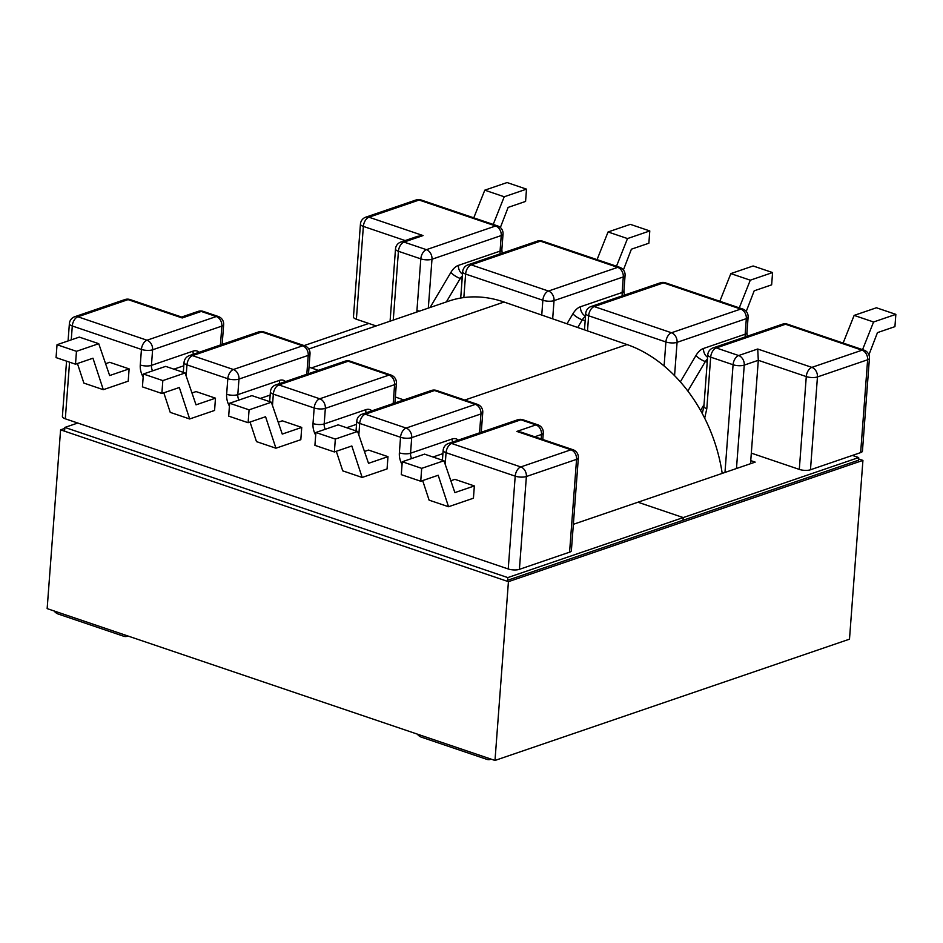 <?xml version="1.0" encoding="UTF-8"?>
<svg xmlns="http://www.w3.org/2000/svg" width="943" height="943" viewBox="0 0 943 943"><rect width="100%" height="100%" fill="white"/><g stroke="black" fill="none" stroke-linecap="round" stroke-linejoin="round"><path stroke-width="1.41" d="M66.552 361.157L62.391 416.5A7.957 2.64 4.3 0 0 65.315 418.81L508.23 568.971L515.208 476.144L446.063 452.699L445.19 464.286M364.458 451.461L368.548 450.07L387.986 456.66L368.513 463.319L357.609 431.446L335.331 439.073L315.893 432.483L338.172 424.857L357.609 431.446M315.893 432.483L314.915 445.355L334.364 451.956L351.822 445.98L362.171 477.453L387.066 468.93L387.986 456.66M450.825 480.741L454.915 479.35L474.353 485.94L473.433 498.21L448.538 506.733L438.189 475.26L420.731 481.236L421.698 468.353L443.976 460.738L454.88 492.6L474.353 485.94M278.209 422.228L282.299 420.826L301.736 427.415L282.263 434.075L271.36 402.213L249.082 409.84L229.644 403.239L251.922 395.624L271.36 402.213M229.644 403.239L228.677 416.122L248.115 422.712L265.572 416.735L275.922 448.208L300.817 439.697L301.736 427.415M161.866 393.467L142.428 386.878L143.395 374.006L162.833 380.595L161.866 393.467L179.335 387.502L189.673 418.963L214.568 410.453L215.487 398.17L196.05 391.581L191.959 392.983M129.12 368.89L128.201 381.172L103.306 389.683L92.968 358.21L75.499 364.187L56.061 357.597L57.028 344.725L79.306 337.099L98.744 343.688L109.647 375.55L129.12 368.89L109.683 362.301L105.592 363.703M750.522 463.708L758.302 360.297L757.724 349.016L811.864 367.369L862.043 350.195L785.519 324.251L716.267 347.943L738.652 355.535L757.724 349.016M519.404 569.348L569.584 552.174L576.562 459.347L526.383 476.51L519.404 569.348A7.957 2.64 -175.7 0 1 508.23 568.971M578.354 457.85A7.957 7.957 0 0 0 572.967 449.717A7.957 4.597 -71.3 0 0 570.975 449.776L516.847 431.423L535.907 424.892L520.901 419.8L451.65 443.493L520.795 466.938L570.975 449.776A7.957 5.929 -108.9 0 1 576.562 459.347A7.957 2.64 4.3 0 0 578.354 457.85L571.375 550.688A7.957 2.64 -175.7 0 1 569.584 552.174M869.422 358.281A7.957 7.957 0 0 0 864.036 350.148A7.957 4.597 -71.3 0 0 862.043 350.195A7.957 5.929 71.1 0 1 867.631 359.766A7.957 2.64 4.3 0 0 869.422 358.281L862.444 451.119A7.957 2.64 -175.7 0 1 860.653 452.605L867.631 359.766L817.451 376.941L810.473 469.767L860.653 452.605M810.473 469.767A7.957 2.64 -175.7 0 1 799.299 469.402L806.277 376.575L758.302 360.297L744.251 365.106L736.471 468.518M751.312 453.135L799.299 469.402M376.151 325.948L356.383 319.241L363.361 226.403L405.148 240.571M428.311 308.102L431.988 259.242L501.24 235.55A7.957 5.929 71.1 0 0 495.653 225.978A7.957 4.597 -71.3 0 1 497.645 225.931L421.12 199.987A7.957 4.597 -71.3 0 0 419.128 200.034A7.957 5.929 -108.9 0 0 415.993 199.999L365.801 217.161A7.957 5.929 71.1 0 1 368.949 217.208L419.128 200.034L495.653 225.978L426.401 249.671L404.005 242.08A7.957 5.929 71.1 0 0 400.869 242.033L417.443 236.375L423.077 235.561L368.949 217.208A7.957 4.597 -71.3 0 0 363.361 226.403A7.957 2.64 -175.7 0 1 360.438 224.092L353.46 316.931A7.957 2.64 4.3 0 0 356.383 319.241M843.125 343.052L854.134 315.398L873.572 321.987L895.85 314.361L894.931 326.643L877.462 332.62L868.904 354.816M895.85 314.361L876.412 307.772L854.134 315.398M862.562 349.641L873.572 321.987M719.839 301.265L730.849 273.6L750.286 280.189L739.277 307.854M750.286 280.189L772.576 272.562L753.127 265.973L730.849 273.6M746.243 311.414L754.188 290.821L771.645 284.845L772.576 272.562M421.698 468.353L402.26 461.764L424.539 454.137L443.976 460.738M448.538 506.733L429.1 500.144L422.664 480.565M402.26 461.764L401.294 474.647L420.731 481.236M334.364 451.956L335.331 439.073M362.171 477.453L342.733 470.852L336.297 451.284M248.115 422.712L249.082 409.84M250.048 422.051L256.484 441.619L275.922 448.208M724.978 472.455L733.076 364.741L710.68 357.149L706.802 408.732A7.957 2.64 -175.7 0 1 703.891 406.409L702.276 413.541M516.847 431.423L521.338 432.212L572.967 449.717M493.213 224.434L504.222 196.769L526.5 189.142L525.581 201.425L508.124 207.401L500.368 227.511M526.5 189.142L507.063 182.553L484.785 190.18L504.222 196.769M473.775 217.833L484.785 190.18M616.498 266.221L627.508 238.567L649.786 230.941L648.867 243.223L631.397 249.188L623.406 269.934M649.786 230.941L630.348 224.351L608.058 231.966L597.06 259.631M627.508 238.567L608.058 231.966M103.306 389.683L83.868 383.094L77.432 363.526M57.028 344.725L76.466 351.315L98.744 343.688M76.466 351.315L75.499 364.187M143.395 374.006L165.673 366.379L185.123 372.968L196.026 404.842L215.487 398.17M163.811 392.807L170.235 412.374L189.673 418.963M162.833 380.595L185.123 372.968M416.853 312.015L416.936 310.459A7.957 2.64 4.3 0 0 419.541 311.096M182.199 317.968L181.681 317.06L130.051 299.556A7.957 7.957 0 0 0 124.924 299.568A7.957 5.929 71.1 0 1 128.059 299.615L182.199 317.968L201.26 311.438L216.277 316.53L147.014 340.223L77.88 316.777L128.059 299.615A7.957 4.597 -71.3 0 1 130.051 299.556M722.208 473.398A138.48 103.247 -108.9 0 0 627.024 344.56L504.057 302.031A138.48 103.247 -108.9 0 0 448.856 301.076L308.774 348.993M318.262 370.351L311.355 367.959A138.48 103.247 -108.9 0 0 309.021 367.181M403.781 399.926L395.341 397.003M64.584 431.187L64.867 427.427L77.739 423.03M64.867 427.427L507.782 577.587L683.227 517.577L637.951 502.218L573.356 524.32M127.883 635.983A9.23 6.884 -108.9 0 1 127.246 636.254A9.23 6.884 -108.9 0 1 123.604 636.207L58.148 614.011A9.23 6.884 -108.9 0 1 54.116 610.981M491.079 759.115A9.23 6.884 71.1 0 1 490.443 759.386A9.23 6.884 71.1 0 1 486.8 759.339L421.344 737.143A9.23 6.884 71.1 0 1 417.301 734.114M507.499 581.348L507.782 577.587M507.982 580.145L858.46 460.243L858.672 457.555L683.227 517.577L683.015 520.265L683.227 517.577L637.951 502.218L755.178 462.117L750.758 460.62M858.672 457.555L852.401 455.422M368.807 323.449L304.118 345.586M858.566 458.911L862.928 460.396L508.43 581.666L494.992 760.447L47.15 608.612L60.588 429.843L64.784 428.405M508.43 581.666L60.588 429.843M862.928 460.396L849.49 639.177L494.992 760.447M707.58 357.267A7.957 5.929 71.1 0 1 703.513 348.462A15.913 9.194 108.7 0 0 695.969 355.487L680.339 381.844M703.513 348.462L745.159 334.211L746.326 318.64L677.074 342.333L674.563 375.632M393.184 403.557L394.598 384.661L325.347 408.354L324.18 423.926A7.957 2.64 -175.7 0 1 313.005 423.56L314.172 407.989L273.329 394.139L272.48 405.466M229.432 406.068A15.913 11.87 71.1 0 1 226.638 394.28L227.805 378.709A7.957 4.597 -71.3 0 1 233.392 369.503L192.537 355.652L261.8 331.96L302.644 345.81L233.392 369.503A7.957 5.929 -108.9 0 1 238.98 379.074L308.231 355.381L306.805 374.277M186.125 375.927L186.962 364.858L227.805 378.709A7.957 2.64 -175.7 0 0 238.98 379.074L237.801 394.646A7.957 5.929 -108.9 0 0 238.944 400.068M143.171 376.976A15.913 11.87 71.1 0 1 140.271 365L141.438 349.429A7.957 4.597 -71.3 0 1 147.014 340.223A7.957 5.929 -108.9 0 1 152.613 349.794L221.864 326.101L220.438 344.985M71.255 339.857L72.293 325.983L141.438 349.429A7.957 2.64 -175.7 0 0 152.613 349.794L151.434 365.365A7.957 2.64 -175.7 0 1 140.271 365M65.315 418.81L69.57 362.183M479.551 432.837L480.965 413.942L411.714 437.635L410.547 453.206A7.957 2.64 -175.7 0 1 399.372 452.84A15.913 11.87 -108.9 0 0 402.06 464.428M399.372 452.84L400.539 437.269L359.696 423.419L358.823 435.006M313.005 423.56A15.913 11.87 -108.9 0 0 315.693 435.147M406.127 428.063L475.378 404.37L434.534 390.52L365.283 414.213L406.127 428.063A7.957 4.597 108.7 0 0 400.539 437.269A7.957 2.64 4.3 0 0 411.714 437.635A7.957 5.929 71.1 0 0 406.127 428.063M704.68 418.173L706.802 408.732M664.096 365.967L665.899 341.967L588.632 315.775L587.501 330.887M463.838 297.564L465.606 274.059L542.862 300.251L541.754 315.068M393.255 320.09L398.429 251.286L420.814 258.877L416.936 310.459M541.164 438.943L541.506 434.464L534.764 436.774M394.893 402.967L396.39 383.176A7.957 2.64 4.3 0 1 394.598 384.661A7.957 5.929 -108.9 0 0 389.011 375.09L348.167 361.24A7.957 4.597 -71.3 0 1 350.159 361.193L391.003 375.043A7.957 4.597 -71.3 0 0 389.011 375.09L319.76 398.783A7.957 4.597 108.7 0 0 314.172 407.989A7.957 2.64 -175.7 0 0 325.347 408.354A7.957 5.929 -108.9 0 0 319.76 398.783L278.916 384.933L348.167 361.24A7.957 5.929 71.1 0 0 345.02 361.204L275.769 384.885A7.957 5.929 71.1 0 1 278.916 384.933A7.957 4.597 108.7 0 0 273.329 394.139A7.957 2.64 4.3 0 1 270.405 391.828L269.674 401.635M671.475 332.761L740.738 309.068L663.471 282.876L594.22 306.569L671.475 332.761A7.957 4.597 108.7 0 0 665.899 341.967A7.957 2.64 -175.7 0 0 677.074 342.333A7.957 5.929 -108.9 0 0 671.475 332.761M411.643 458.557A7.957 5.929 -108.9 0 1 410.547 453.206L452.18 438.966A7.957 5.929 -108.9 0 0 452.463 442.102M458.227 440.133A15.913 9.194 108.7 0 0 452.18 438.966M442.904 453.618L433.002 457.013M325.276 429.277A7.957 5.929 71.1 0 1 324.18 423.926L365.813 409.686A15.913 9.194 108.7 0 1 371.86 410.842M356.537 424.338L346.623 427.733M585.167 320.797L582.303 319.83L577.741 327.516M700.578 410.464L704.02 404.641M707.215 362.183L705.329 361.546L687.848 391.039M806.277 376.575A7.957 2.64 4.3 0 0 817.451 376.941A7.957 5.929 -108.9 0 0 811.864 367.369A7.957 4.597 -71.3 0 0 806.277 376.575M660.336 282.829A7.957 7.957 0 0 1 665.463 282.829A7.957 4.597 108.7 0 0 663.471 282.876A7.957 5.929 -108.9 0 0 660.336 282.829L591.072 306.522A7.957 7.957 0 0 0 585.721 313.453A7.957 2.64 4.3 0 0 588.632 315.775A7.957 4.597 108.7 0 1 594.22 306.569A7.957 5.929 -108.9 0 0 591.072 306.522M787.511 324.203A7.957 7.957 0 0 0 782.384 324.215A7.957 5.929 -108.9 0 1 785.519 324.251A7.957 4.597 -71.3 0 1 787.511 324.203L864.036 350.148M744.251 365.106A7.957 5.929 -108.9 0 0 738.652 355.535A7.957 4.597 -71.3 0 0 733.076 364.741A7.957 2.64 4.3 0 0 744.251 365.106M665.463 282.829L742.73 309.021A7.957 4.597 108.7 0 0 740.738 309.068A7.957 5.929 -108.9 0 1 746.326 318.64A7.957 2.64 4.3 0 0 748.105 317.154L746.939 332.726A7.957 2.64 -175.7 0 1 745.159 334.211A7.957 5.929 71.1 0 0 745.324 336.887M707.769 354.839A7.957 2.64 -175.7 0 0 710.68 357.149A7.957 4.597 -71.3 0 1 716.267 347.943A7.957 5.929 -108.9 0 0 713.12 347.896A7.957 7.957 0 0 0 707.769 354.839L703.891 406.409M695.969 355.487A7.957 2.228 30.7 0 0 705.329 361.546A7.957 4.597 -71.3 0 1 707.45 358.988M585.485 316.577A7.957 4.597 108.7 0 0 582.303 319.83A7.957 2.228 -149.3 0 1 572.931 313.771A15.913 9.194 -71.3 0 1 580.487 306.746A7.957 5.929 -108.9 0 0 585.52 316.094M366.084 412.822A7.957 5.929 71.1 0 1 365.813 409.686M356.784 421.108A7.957 2.64 4.3 0 0 359.696 423.419A7.957 4.597 -71.3 0 1 365.283 414.213A7.957 5.929 71.1 0 0 362.136 414.177A7.957 7.957 0 0 0 356.784 421.108L356.041 430.916M477.37 404.323A7.957 4.597 108.7 0 0 475.378 404.37A7.957 5.929 71.1 0 1 480.965 413.942A7.957 2.64 -175.7 0 0 482.757 412.456A7.957 7.957 0 0 0 477.37 404.323L436.526 390.473A7.957 4.597 108.7 0 0 434.534 390.52A7.957 5.929 -108.9 0 0 431.399 390.485L362.136 414.177M526.383 476.51A7.957 5.929 -108.9 0 0 520.795 466.938A7.957 4.597 -71.3 0 0 515.208 476.144A7.957 2.64 4.3 0 0 526.383 476.51M543.286 432.978A7.957 7.957 0 0 0 537.911 424.845A7.957 4.597 -71.3 0 0 535.907 424.892A7.957 5.929 71.1 0 1 541.506 434.464A7.957 2.64 4.3 0 0 543.286 432.978L542.791 439.485M446.063 452.699A7.957 4.597 -71.3 0 1 451.65 443.493A7.957 5.929 71.1 0 0 448.514 443.458A7.957 7.957 0 0 0 443.151 450.389A7.957 2.64 4.3 0 0 446.063 452.699M522.894 419.753A7.957 7.957 0 0 0 517.766 419.765A7.957 5.929 71.1 0 1 520.901 419.8A7.957 4.597 -71.3 0 1 522.894 419.753L537.911 424.845M400.869 242.033A7.957 7.957 0 0 0 395.506 248.976A7.957 2.64 -175.7 0 0 398.429 251.286A7.957 4.597 -71.3 0 1 404.005 242.08L423.077 235.561M552.669 318.852L554.036 300.628L623.288 276.936A7.957 2.64 -175.7 0 0 625.079 275.439A7.957 7.957 0 0 0 619.692 267.305L542.425 241.113A7.957 7.957 0 0 0 537.298 241.125L468.046 264.818A7.957 5.929 71.1 0 1 471.182 264.853L540.433 241.16L617.7 267.364L548.449 291.045L471.182 264.853A7.957 4.597 108.7 0 0 465.606 274.059A7.957 2.64 4.3 0 1 462.683 271.749L460.703 298.047M500.25 253.797A7.957 5.929 -108.9 0 1 500.073 251.121A7.957 2.64 4.3 0 0 501.853 249.636L503.032 234.064A7.957 2.64 -175.7 0 1 501.24 235.55L500.073 251.121L458.439 265.372A7.957 5.929 -108.9 0 0 462.506 274.177M458.439 265.372A15.913 9.194 -71.3 0 0 450.884 272.397L430.079 307.489M619.692 267.305A7.957 4.597 108.7 0 0 617.7 267.364A7.957 5.929 71.1 0 1 623.288 276.936L622.121 292.507L580.487 306.746M572.931 313.771L566.991 323.803M193.35 354.262A7.957 5.929 71.1 0 1 193.067 351.126L151.434 365.365A7.957 5.929 71.1 0 0 152.613 370.847M193.067 351.126A15.913 9.194 -71.3 0 1 199.126 352.281M173.889 369.161L183.802 365.778M285.493 381.561A15.913 9.194 -71.3 0 0 279.446 380.406L237.801 394.646A7.957 2.64 -175.7 0 1 226.638 394.28M260.256 398.453L270.169 395.058M446.334 301.937L460.255 278.456L462.129 279.093M625.079 275.439L623.901 291.01A7.957 2.64 -175.7 0 1 622.121 292.507A7.957 5.929 -108.9 0 0 622.439 295.796M554.036 300.628A7.957 2.64 -175.7 0 1 542.862 300.251A7.957 4.597 108.7 0 1 548.449 291.045A7.957 5.929 71.1 0 1 554.036 300.628M542.425 241.113A7.957 4.597 108.7 0 0 540.433 241.16A7.957 5.929 71.1 0 0 537.298 241.125M426.401 249.671A7.957 5.929 71.1 0 1 431.988 259.242A7.957 2.64 4.3 0 1 420.814 258.877A7.957 4.597 -71.3 0 1 426.401 249.671M462.376 275.898A7.957 4.597 108.7 0 0 460.255 278.456A7.957 2.228 -149.3 0 1 450.884 272.397M279.446 380.406A7.957 5.929 -108.9 0 0 279.717 383.542M184.038 362.548A7.957 7.957 0 0 1 189.402 355.605A7.957 5.929 -108.9 0 1 192.537 355.652A7.957 4.597 108.7 0 0 186.962 364.858A7.957 2.64 -175.7 0 1 184.038 362.548L183.307 372.355M302.644 345.81A7.957 5.929 71.1 0 1 308.231 355.381A7.957 2.64 4.3 0 0 310.011 353.896A7.957 7.957 0 0 0 304.636 345.763A7.957 4.597 108.7 0 0 302.644 345.81M304.636 345.763L263.792 331.912A7.957 4.597 108.7 0 0 261.8 331.96A7.957 5.929 -108.9 0 0 258.653 331.912L189.402 355.605M124.924 299.568L74.733 316.73A7.957 5.929 71.1 0 1 77.88 316.777A7.957 4.597 -71.3 0 0 72.293 325.983A7.957 2.64 -175.7 0 1 69.381 323.673L68.073 340.942M218.269 316.483A7.957 7.957 0 0 1 223.644 324.616A7.957 2.64 4.3 0 1 221.864 326.101A7.957 5.929 -108.9 0 0 216.277 316.53A7.957 4.597 -71.3 0 1 218.269 316.483L203.252 311.39A7.957 4.597 -71.3 0 0 201.26 311.438A7.957 5.929 -108.9 0 0 198.124 311.39L181.622 317.037M504.057 302.031L311.355 367.959M627.024 344.56L464.805 400.056M585.721 313.453L584.483 329.85M748.105 317.154A7.957 7.957 0 0 0 742.73 309.021M746.939 332.726L747.221 336.238M782.384 324.215L713.12 347.896M482.757 412.456L481.26 432.248M443.151 450.389L442.408 460.196M517.766 419.765L448.514 443.458M436.526 390.473A7.957 7.957 0 0 0 431.399 390.485M396.39 383.176A7.957 7.957 0 0 0 391.003 375.043M365.801 217.161A7.957 7.957 0 0 0 360.438 224.092M421.12 199.987A7.957 7.957 0 0 0 415.993 199.999M395.506 248.976L390.084 321.174M501.853 249.636L502.147 253.148M503.032 234.064A7.957 7.957 0 0 0 497.645 225.931M468.046 264.818A7.957 7.957 0 0 0 462.683 271.749M623.901 291.01L624.349 295.135M275.769 384.885A7.957 7.957 0 0 0 270.405 391.828M263.792 331.912A7.957 7.957 0 0 0 258.653 331.912M74.733 316.73A7.957 7.957 0 0 0 69.381 323.673M203.252 311.39A7.957 7.957 0 0 0 198.124 311.39M223.644 324.616L222.159 344.407M310.011 353.896L308.526 373.687M350.159 361.193A7.957 7.957 0 0 0 345.02 361.204M127.246 636.254L127.953 636.006M490.443 759.386L491.15 759.139"/></g></svg>
